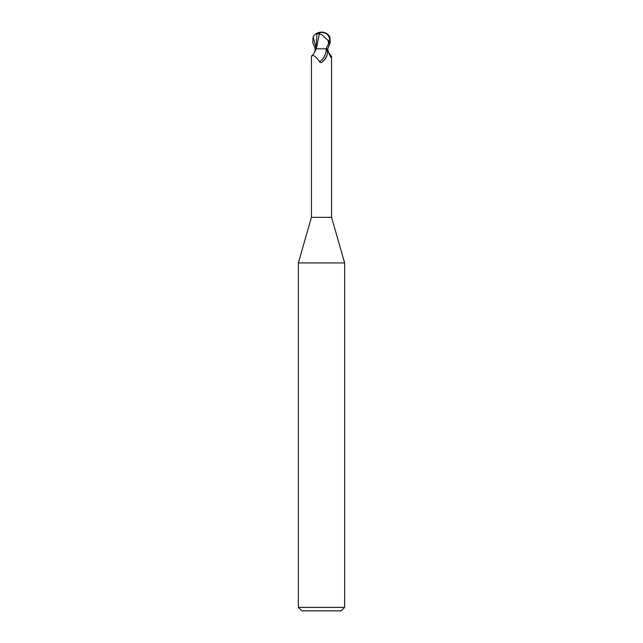 <?xml version="1.0" encoding="UTF-8"?>
<svg xmlns="http://www.w3.org/2000/svg" width="643" height="643" viewBox="0 0 643 643"><rect width="100%" height="100%" fill="white"/><g stroke="black" fill="none" stroke-linecap="round" stroke-linejoin="round"><path stroke-width="0.96" d="M311.429 56.496L311.751 55.764C313.559 54.301 314.998 51.987 316.067 48.82L325.342 48.82L326.258 49.463C327.231 50.194 327.56 51.786 327.239 54.237C326.491 57.532 324.723 60.177 321.958 62.17C320.728 62.829 319.941 62.684 319.595 61.744C315.609 56.029 312.892 54.277 311.429 56.496L311.429 217.334L298.352 262.947L344.648 262.947L344.648 607.378L298.352 607.378L301.824 610.85L341.176 610.85L344.648 607.378M311.429 217.334L331.571 217.334L344.648 262.947M321.5 48.796L320.238 48.82M328.509 52.437L331.571 56.496L331.073 57.621L328.87 53.473L327.568 48.82M327.239 54.237A11.301 6.969 -64.8 0 1 321.958 62.17L321.5 62.411M316.01 48.82L315.199 48.82L312.787 42.567L313.157 36.683L315.239 34.24L316.959 33.709L316.01 48.82M314.491 52.437L315.408 48.82M326.258 49.463A10.754 6.639 -64.8 0 1 319.595 61.744M328.742 53.104A11.333 6.993 64.8 0 0 331.571 56.496M314.949 48.82L316.292 48.82M318.888 34.095L318.799 33.717A10.087 5.417 -107.2 0 1 321.5 32.15L321.476 32.463A9.717 5.216 72.8 0 0 318.888 34.095L319.306 34.095L316.332 48.82M319.306 34.095L321.821 34.69L328.348 40.774L329.377 40.774A8.616 7.403 -12.1 0 0 321.508 32.463A8.616 7.403 -12.1 0 0 321.476 32.463M328.581 43.764L326.041 48.82L327.801 48.82L330.213 42.567L329.843 36.683L327.761 34.24A10.417 10.417 0 0 0 321.5 32.15A9.018 7.756 167.9 0 1 329.2 42.567L328.581 43.764L329.377 40.774M328.348 40.774L328.412 43.764M316.959 33.709L319.579 33.717M313.157 36.683L316.018 48.056M329.2 42.567L330.213 42.567M331.571 56.528L331.571 217.334M298.352 262.947L298.352 607.378M321.5 32.15A10.417 10.417 0 0 0 315.239 34.24"/></g></svg>
